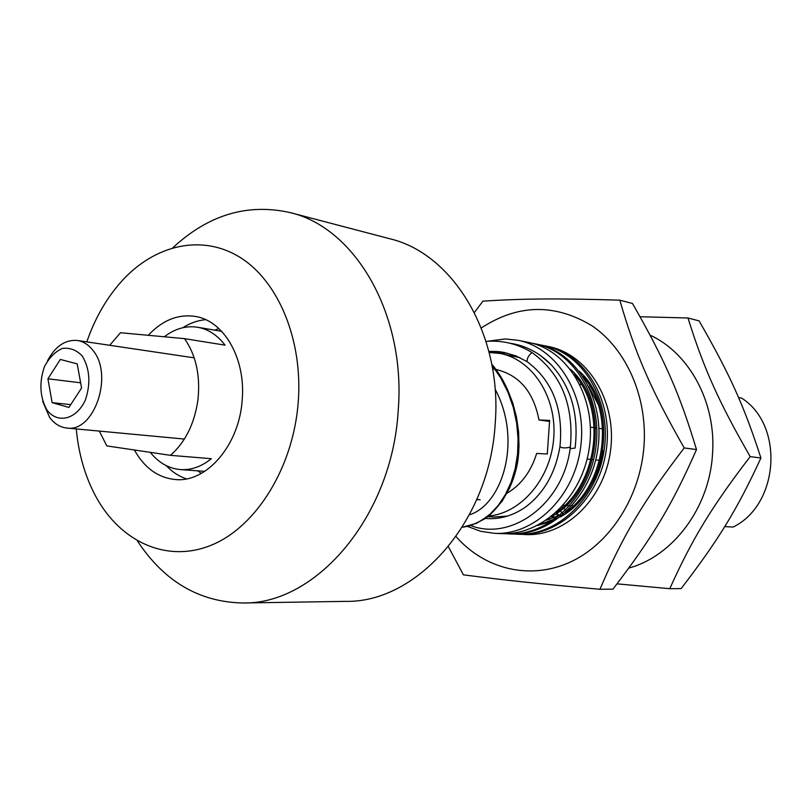 <?xml version="1.0" encoding="UTF-8"?>
<svg xmlns="http://www.w3.org/2000/svg" width="812" height="812" viewBox="0 0 812 812"><rect width="100%" height="100%" fill="white"/><g stroke="black" fill="none" stroke-linecap="round" stroke-linejoin="round"><path stroke-width="1.22" d="M182.883 327.693C190.181 323.034 197.783 320.354 205.7 319.674M186.435 478.857C178.904 476.319 172.154 471.904 166.186 465.631M148.271 335.305C162.359 320.232 178.011 313.929 195.215 316.406C223.807 320.588 245.863 358.417 242.199 399.748C239.469 444.824 206.786 482.775 175.473 479.537C158.167 477.842 144.475 467.986 134.396 449.99M86.803 341.882C95.024 318.081 106.758 297.74 121.993 280.85C155.112 244.513 202.32 233.643 240.443 257.627C278.496 281.541 302.917 340.066 298.258 401.808C293.447 466.961 256.704 526.267 212.084 544.862C167.384 563.619 120.602 542.162 95.877 496.599C85.118 476.563 78.581 454.009 76.267 428.929M172.865 247.741C208.39 214.804 247.427 203.081 289.985 212.561C355.24 227.543 406.284 314.751 398.174 410.963C391.993 516.584 316 604.747 242.737 602.991C199.143 602.047 164.024 581.351 137.39 540.893M289.985 212.561L389.679 238.728C453.066 253.435 502.557 334.717 495.188 423.661C489.727 521.294 417.003 602.859 345.79 601.367L242.737 602.991M570.136 448.62L575.069 448.092C579.057 414.424 571.059 386.603 551.084 364.629L540.376 355.453M470.676 525.537C511.438 541.543 563.944 503.714 570.389 446.762L569.577 447.321C564.513 448.315 561.305 448.041 559.965 446.498L559.965 446.498C563.498 408.943 552.525 380.666 527.079 361.644L527.079 361.644C526.917 358.397 528.551 355.392 531.951 352.631L532.205 352.672C517.762 343.821 502.374 340.076 486.033 341.416M724.73 526.592L733.114 527.059C779.287 504.658 784.412 425.062 741.63 398.124L738.544 397.535M588.7 386.41L598.2 404.518M602.961 450.68C601.093 463.388 596.993 475.061 590.659 485.708M570.085 508.83L567.172 510.89M560.483 514.869L546.405 520.198M513.854 532.987L517.153 533.646M518.289 533.829L521.608 534.255M522.593 534.357C562.868 538.457 604.229 500.385 610.512 450.599C617.303 400.874 587.208 353.058 547.247 346.298M456.05 536.559C484.439 569.039 529.617 580.478 569.77 562.31C609.853 544.162 640.556 496.782 644.048 445.189C647.337 396.449 626.184 349.13 592.252 325.947C554.961 303.353 517.975 304.033 481.303 327.967M474.391 312.488L482.947 301.13C523.334 298.613 556.22 298.258 619.82 300.166C634.943 352.702 650.442 388.806 684.212 447.94C642.81 502.019 622.398 536.63 599.956 589.279C536.245 583.564 503.44 580.042 463.388 574.835L448.376 546.679M599.956 589.279L612.928 589.177C652.777 537.036 672.123 505.054 696.493 449.554C679.614 393.394 664.713 359.889 632.487 303.475L619.82 300.166M684.212 447.94L696.493 449.554M565.67 510.129L563.406 507.997M562.655 507.246L562.077 506.647M628.823 568.085C672.996 556.149 709.536 507.683 712.52 454.02C716.407 402.772 689.479 353.21 650.077 335.143M640.049 316.741L687.987 317.989C703.425 367.511 718.407 401.321 750.197 456.608C711.413 507.135 691.946 539.422 669.778 588.7L617.029 583.848M669.778 588.7L681.146 588.598C718.559 539.777 737.042 509.794 760.915 458.019C743.914 405.32 729.521 373.804 699.102 320.892L687.987 317.989M750.197 456.608L760.915 458.019M532.225 343.303L535.453 343.872C574.033 351.241 602.748 398.316 595.866 447.656C589.451 497.045 548.953 535.971 508.261 533.87L504.841 533.646M486.662 341.365L505.196 338.949L517.985 340.299C557.55 347.871 587.127 395.728 580.824 445.839C574.987 496 534.854 535.433 494.62 533.342L480.866 531.352L467.438 526.389M494.62 533.342L501.511 533.606C542.335 535.717 582.975 496.558 589.431 446.884C596.363 397.241 567.568 349.911 528.876 342.532L517.985 340.299M512.616 533.9L509.317 533.464M507.256 533.768L508.941 533.89M509.459 533.92L510.494 533.971C551.155 536.042 591.572 497.228 597.997 447.919C604.838 398.662 576.175 351.687 537.625 344.308L536.752 344.136M536.316 344.055L533.19 343.557M510.464 533.372L513.813 533.86M515.041 533.991L518.746 534.276M521.649 534.255L518.269 533.829M517.112 533.646L513.773 532.997M540.792 345.049L544.101 345.638C582.549 352.997 611.131 399.717 604.331 448.681C597.947 497.705 557.682 536.285 517.142 534.225L513.915 534.022M517.142 534.225L519.345 534.306C559.823 536.397 600.078 497.847 606.412 448.934C613.233 400.072 584.64 353.413 546.243 346.085M545.512 345.942L541.959 345.364M553.601 517.954L552.515 516.909M574.267 374.606C606.889 410.405 597.835 484.338 556.352 512.342M570.359 369.166C610.959 404.203 600.241 491.493 550.891 516.929M583.158 376.677C615.009 412.212 606.178 484.48 565.578 512.413M555.926 518.482L538.539 524.938M579.281 371.216C619.008 406.071 608.594 491.473 560.199 517M552.333 520.989L537.361 525.537M549.003 519.497L548.171 518.969M549.866 519.233L548.77 518.533M553.845 517.863L551.815 516.391M554.657 517.538L552.525 515.975M558.443 515.884L555.905 513.793M559.224 515.508L556.616 513.306M562.452 513.154L559.986 510.819M549.551 421.448L538.995 419.987L549.622 420.413L547.278 454.009L536.651 453.441C531.068 471.508 521.172 484.805 506.962 493.3M587.147 458.983L591.055 459.409M592.516 459.572L593.592 459.693M595.714 459.927L599.489 460.333M602.646 428.837L598.941 428.32M596.82 428.025L595.693 427.873M594.232 427.67L590.405 427.132M476.776 499.542L480.186 499.766L476.837 499.421M495.777 369.43L495.949 369.46C519.162 374.9 533.504 391.739 538.995 419.987M489.149 352.469L499.928 353.443C532.063 359.219 556.768 396.581 553.784 437.404C551.125 478.238 521.334 513.306 488.469 516.087M499.928 353.443L519.873 357.625M507.591 516.077L494.112 517L487.738 516.665M99.338 431.091L106.798 445.9L170.449 455.339C185.451 442.093 194.626 423.468 197.986 399.463C200.432 375.347 195.946 355.077 184.537 338.655L120.46 332.737L109.721 345.293M164.318 336.787C174.864 328.667 185.968 325.49 197.62 327.256C208.258 329.164 217.403 335.123 225.046 345.151L184.537 338.655M170.449 455.339L211.343 458.699C201.518 466.636 191.206 470.26 180.396 469.569C168.642 468.504 158.624 462.769 150.311 452.355M42.63 401.25L49.552 417.287C54.272 423.712 60.007 427.295 66.757 428.036C94.111 432.826 113.893 375.053 92.964 350.419C88.569 344.745 83.362 341.436 77.353 340.482C65.234 339.467 55.297 346.216 47.532 360.741M82.296 356.032C89.838 368.831 90.863 383.497 85.372 400.042C76.45 419.439 57.916 424.138 47.157 410.304C39.93 397.575 38.976 383.162 44.284 367.044C48.943 357.99 54.922 351.799 62.23 348.48C69.741 347.404 76.429 349.921 82.296 356.032M47.918 378.788L60.342 359.452L77.211 363.877L81.576 388.004L68.898 407.431L52.12 402.64L47.918 378.788L80.632 382.797M70.705 404.66L52.12 402.64M532.205 352.672C561.244 373.896 573.972 405.259 570.389 446.762L570.42 446.529M488.865 351.373L504.1 352.449C500.71 352.043 500.811 351.291 488.875 351.413M491.899 365.014L500.811 378.077L508.007 392.328L513.306 407.441L516.645 423.042L518.056 438.734L517.559 454.111L515.173 468.788L511.032 482.399L505.338 494.66L498.345 505.277L490.275 514.006L481.384 520.604L471.945 525.019L462.261 527.221M495.949 369.46L492.59 368.861M573.272 505.947L571.993 505.866L573.272 505.947M569.851 505.724L566.167 505.48L569.851 505.724M564.675 505.379L563.305 505.287L564.675 505.379M197.773 470.848L201.325 473.406M218.854 328.535L214.804 330.169M551.084 364.618C539.178 352.631 525.455 345.496 509.906 343.222M488.134 518.614L485.353 518.401M496.396 352.885L507.277 353.139M559.925 446.783C555.418 473.091 543.938 493.188 525.486 507.074C513.651 515.275 501.248 519.122 488.256 518.624M527.079 361.644L515.924 355.9L504.1 352.449M469.417 514.818C502.425 504.658 522.593 440.297 495.097 389.141M491.737 364.131L500.253 376.088L507.307 389.09L512.758 402.914L516.513 417.246L518.594 431.771L519.01 446.194L518.015 458.567L516.067 469.072L513.194 479.019L509.469 488.296L502.171 501.156L490.428 514.463L476.796 523.253L462.251 527.242L467.326 526.42C469.356 526.349 475.142 523.821 484.693 518.858C501.105 506.962 511.58 486.885 515.255 472.29C523.852 445.037 517.792 394.358 491.737 364.131M508.261 533.87L510.494 533.961M535.453 343.872L537.625 344.318M544.842 345.79L546.253 346.085M579.809 384.249L581.382 384.523M221.686 331.337L197.62 327.256M204.736 471.356L180.396 469.569M194.21 357.848L77.353 340.482M184.385 439.059L66.757 428.036"/></g></svg>
